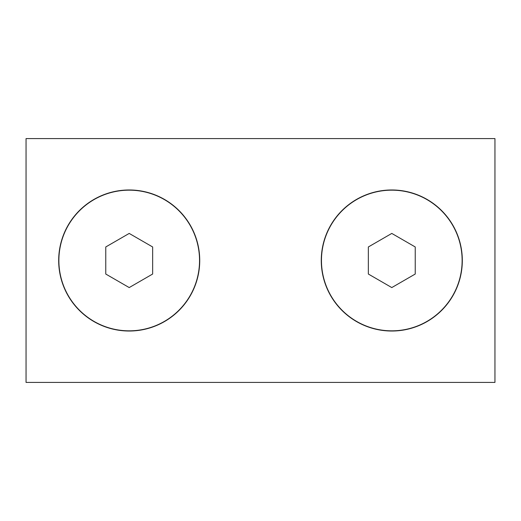 <?xml version="1.0" encoding="UTF-8"?>
<svg xmlns="http://www.w3.org/2000/svg" width="521" height="521" viewBox="0 0 521 521"><rect width="100%" height="100%" fill="white"/><g stroke="black" fill="none" stroke-linecap="round" stroke-linejoin="round"><path stroke-width="0.78" d="M199.732 260.5A70.524 70.524 0 0 1 129.208 331.024A70.524 70.524 0 0 1 58.684 260.5A70.524 70.524 0 0 1 129.208 189.976A70.524 70.524 0 0 1 199.732 260.5M462.316 260.5A70.524 70.524 0 0 1 391.792 331.024A70.524 70.524 0 0 1 321.268 260.5A70.524 70.524 0 0 1 391.792 189.976A70.524 70.524 0 0 1 462.316 260.5M494.95 382.414L494.95 138.586L26.05 138.586L26.05 382.414L494.95 382.414M129.208 330.835A70.335 70.335 0 0 1 58.873 260.5A70.335 70.335 0 0 1 129.208 190.165A70.335 70.335 0 0 1 199.543 260.5A70.335 70.335 0 0 1 129.208 330.835M129.208 287.572L105.763 274.033L105.763 246.967L129.208 233.428L152.653 246.967L152.653 274.033L129.208 287.572M391.792 330.835A70.335 70.335 0 0 1 321.457 260.5A70.335 70.335 0 0 1 391.792 190.165A70.335 70.335 0 0 1 462.127 260.5A70.335 70.335 0 0 1 391.792 330.835M391.792 287.572L368.347 274.033L368.347 246.967L391.792 233.428L415.237 246.967L415.237 274.033L391.792 287.572"/></g></svg>
